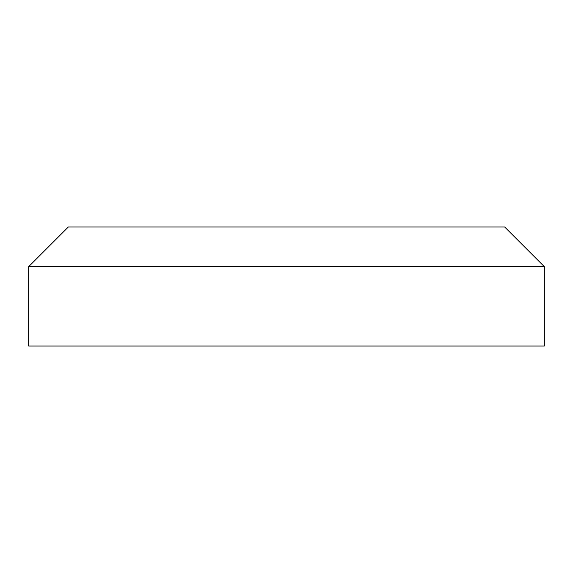 <?xml version="1.0" encoding="UTF-8"?>
<svg xmlns="http://www.w3.org/2000/svg" width="573" height="573" viewBox="0 0 573 573"><rect width="100%" height="100%" fill="white"/><g stroke="black" fill="none" stroke-linecap="round" stroke-linejoin="round"><path stroke-width="0.86" d="M28.65 346.006L28.65 266.667L68.316 226.994L504.684 226.994L68.316 226.994L28.65 266.667L544.35 266.667L504.684 226.994L544.35 266.667L28.65 266.667L28.65 346.006L544.35 346.006L544.35 266.667L544.35 346.006L28.65 346.006L544.35 346.006M504.684 226.994L68.316 226.994"/></g></svg>
